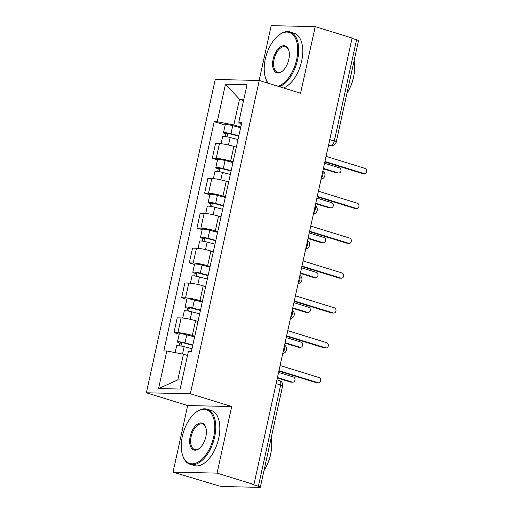 <?xml version="1.0" encoding="UTF-8"?>
<svg xmlns="http://www.w3.org/2000/svg" width="513" height="513" viewBox="0 0 513 513"><rect width="100%" height="100%" fill="white"/><g stroke="black" fill="none" stroke-linecap="round" stroke-linejoin="round"><path stroke-width="0.77" d="M173.041 472.133L217.05 473.127L253.929 484.516L352.098 38.033L315.219 26.638L300.573 93.231L259.245 80.464L215.236 79.477L146.352 392.778L187.681 405.546L173.041 472.133L216.948 485.33A4.617 0.59 -167.6 0 0 223.226 486.536L259.533 487.35A4.617 0.59 -167.6 0 0 260.335 487.196A4.617 0.59 -167.6 0 0 258.392 486.26L280.649 385.032A4.617 2.501 -72.8 0 0 279.444 380.569L276.956 379.8M315.219 26.638L271.21 25.65L259.155 80.464M217.05 473.127L231.69 406.533L190.361 393.766L259.245 80.464M253.929 484.516L252.646 484.49L258.392 486.26M352.021 38.372L356.561 39.777A4.617 0.59 12.4 0 1 358.497 40.713L336.239 141.941A4.617 0.59 -167.6 0 0 334.303 141.004L356.561 39.777M236.326 147.173L233.877 146.41A10.613 1.359 -167.6 0 0 219.449 143.646L215.537 143.557L212.292 158.305L216.204 158.395A10.613 1.359 12.4 0 1 230.632 161.159L233.088 161.922M217.499 159.915L212.292 158.305M228.663 182.032L226.214 181.275A10.613 1.359 -167.6 0 0 211.786 178.511L207.874 178.421L204.629 193.17L208.541 193.26A10.613 1.359 12.4 0 1 222.969 196.024L225.419 196.78M209.836 194.78L204.629 193.17M221 216.89L218.544 216.133A10.613 1.359 -167.6 0 0 204.123 213.37L200.205 213.28L196.966 228.029L200.878 228.118A10.613 1.359 12.4 0 1 215.306 230.882L217.756 231.639M202.173 229.638L196.966 228.029M213.337 251.755L210.881 250.998A10.613 1.359 -167.6 0 0 196.453 248.228L192.542 248.145L189.297 262.893L193.215 262.977A10.613 1.359 12.4 0 1 207.637 265.747L210.093 266.504M194.51 264.496L189.297 262.893M205.668 286.613L203.219 285.856A10.613 1.359 -167.6 0 0 188.79 283.093L184.879 283.003L181.634 297.752L185.546 297.841A10.613 1.359 12.4 0 1 199.974 300.605L202.43 301.362M186.841 299.361L181.634 297.752M198.005 321.471L195.556 320.715A10.613 1.359 -167.6 0 0 181.127 317.951L177.216 317.861L173.971 332.61L177.883 332.7A10.613 1.359 12.4 0 1 192.311 335.464L194.76 336.227M179.178 334.22L173.971 332.61M243.566 100.484L239.5 99.227L233.851 124.928L240.751 127.057M233.851 124.928L217.23 121.741L225.483 84.196L247.035 84.683L238.782 122.222L241.29 124.614M187.501 355.458L183.442 354.201L177.793 379.902L158.562 388.559L180.121 389.046L188.374 351.501L191.387 351.572L241.796 122.293L238.782 122.222M158.562 388.559L166.821 351.02L183.442 354.201M217.23 121.741L214.21 121.671L163.801 350.95L166.821 351.02M146.352 392.778L190.361 393.766M187.681 405.546L231.69 406.533M177.793 379.902L182.109 379.998M243.816 99.323L239.5 99.227L225.483 84.196M225.169 125.057L214.21 121.671M324.953 161.499L363.897 173.529A2.655 2.206 91.3 0 0 364.403 173.612L362.736 173.574A2.655 2.206 -88.7 0 1 362.229 173.49L324.851 161.948M364.403 173.612A2.655 2.206 91.3 0 0 366.648 171.316A2.655 2.206 91.3 0 0 365.025 168.392L326.082 156.356M238.744 136.182L229.997 133.88A2.77 0.353 -167.6 0 0 226.393 133.431A2.77 0.353 -167.6 0 0 227.56 133.989L225.893 133.957A5.765 0.737 -167.6 0 1 223.463 132.79L225.233 124.742A5.765 0.737 -167.6 0 1 232.742 125.672L240.597 127.743M238.834 135.791L230.972 133.72A5.765 0.737 -167.6 0 0 223.463 132.79M226.938 136.804L227.689 133.412M323.44 168.379L338.24 172.952A2.655 2.206 91.3 0 0 338.74 173.035A2.655 2.206 91.3 0 0 340.985 170.739A2.655 2.206 91.3 0 0 339.369 167.815L324.569 163.243M237.994 139.587L230.138 137.516A5.765 0.737 -167.6 0 0 222.629 136.586L221.058 143.749M338.74 173.035L337.073 172.996A2.655 2.206 -88.7 0 1 336.566 172.913L323.337 168.828M225.322 136.548L225.893 133.957M317.284 196.357L356.234 208.387A2.655 2.206 91.3 0 0 356.74 208.47L355.073 208.432A2.655 2.206 -88.7 0 1 354.566 208.355L317.188 196.806M356.74 208.47A2.655 2.206 91.3 0 0 358.978 206.175A2.655 2.206 91.3 0 0 357.362 203.251L318.419 191.221M309.621 231.222L348.571 243.252A2.655 2.206 91.3 0 0 349.077 243.335L347.404 243.297A2.655 2.206 -88.7 0 1 346.903 243.213L309.525 231.664M349.077 243.335A2.655 2.206 91.3 0 0 351.315 241.039A2.655 2.206 91.3 0 0 349.699 238.109L310.75 226.079M231.081 171.041L222.334 168.739A2.77 0.353 -167.6 0 0 218.73 168.29A2.77 0.353 -167.6 0 0 219.897 168.854L218.224 168.815A5.765 0.737 -167.6 0 1 215.8 167.648L217.57 159.601A5.765 0.737 -167.6 0 1 225.079 160.537L232.934 162.602M231.164 170.649L223.309 168.578A5.765 0.737 -167.6 0 0 215.8 167.648M219.275 171.663L220.019 168.27M315.771 203.244L330.571 207.816A2.655 2.206 91.3 0 0 331.077 207.893A2.655 2.206 91.3 0 0 333.322 205.598A2.655 2.206 91.3 0 0 331.699 202.673L316.906 198.101M230.331 174.446L222.475 172.381A5.765 0.737 -167.6 0 0 214.966 171.445L213.389 178.614M331.077 207.893L329.41 207.861A2.655 2.206 -88.7 0 1 328.904 207.778L315.675 203.687M217.659 171.406L218.224 168.815M223.418 205.905L214.671 203.603A2.77 0.353 -167.6 0 0 211.067 203.154A2.77 0.353 -167.6 0 0 212.228 203.712L210.561 203.674A5.765 0.737 -167.6 0 1 208.137 202.507L209.907 194.465A5.765 0.737 -167.6 0 1 217.416 195.395L225.271 197.467M223.501 205.508L215.646 203.443A5.765 0.737 -167.6 0 0 208.137 202.507M211.612 206.527L212.356 203.135M308.108 238.103L322.908 242.675A2.655 2.206 91.3 0 0 323.414 242.758A2.655 2.206 91.3 0 0 325.652 240.462A2.655 2.206 91.3 0 0 324.036 237.532L309.236 232.966M222.668 209.31L214.812 207.239A5.765 0.737 -167.6 0 0 207.303 206.309L205.726 213.472M323.414 242.758L321.747 242.72A2.655 2.206 -88.7 0 1 321.241 242.636L308.012 238.551M209.99 206.264L210.561 203.674M277.899 86.229A28.144 15.236 -72.8 0 0 296.617 59.7A28.144 15.236 -72.8 0 0 293.859 35.756A28.144 15.236 -72.8 0 0 277.943 35.878A28.144 15.236 -72.8 0 0 265.311 59.001A28.144 15.236 -72.8 0 0 265.234 77.027A28.144 15.236 -72.8 0 0 268.337 83.273M277.943 35.878L278.424 35.474A28.837 15.614 107.2 0 1 290.031 31.966A28.837 15.614 107.2 0 1 297.559 59.88A28.837 15.614 107.2 0 1 279.457 86.71M267.895 83.138A28.837 15.614 107.2 0 1 265.401 77.636L265.234 77.027M273.134 59.175A14.075 7.618 107.2 0 1 281.015 46.529A14.075 7.618 107.2 0 1 288.825 50.511A14.075 7.618 107.2 0 1 288.787 59.527A14.075 7.618 107.2 0 1 282.471 71.083A14.075 7.618 107.2 0 1 274.519 71.147A14.075 7.618 107.2 0 1 273.134 59.175M288.909 50.819A13.383 7.246 -72.8 0 0 285.472 46.734A13.383 7.246 -72.8 0 0 274.077 59.354A13.383 7.246 -72.8 0 0 277.571 72.307A13.383 7.246 -72.8 0 0 282.714 70.877M354.092 60.765A28.837 15.614 107.2 0 1 353.528 77.168A28.837 15.614 107.2 0 1 346.903 93.443M353.63 76.687A20.764 11.241 107.2 0 1 353.297 78.386A20.764 11.241 107.2 0 1 350.745 86.017M290.031 31.966L294.109 33.23A28.837 15.614 107.2 0 1 301.638 61.143A28.837 15.614 107.2 0 1 283.535 87.967M182.378 436.21A28.144 15.236 -72.8 0 0 182.301 454.242A28.144 15.236 -72.8 0 0 197.922 462.207A28.144 15.236 -72.8 0 0 213.684 436.916A28.144 15.236 -72.8 0 0 210.92 412.965A28.144 15.236 -72.8 0 0 195.011 413.093A28.144 15.236 -72.8 0 0 182.378 436.21M195.011 413.093L195.491 412.683A28.837 15.614 107.2 0 1 207.098 409.182A28.837 15.614 107.2 0 1 214.62 437.095A28.837 15.614 107.2 0 1 190.073 464.284A28.837 15.614 107.2 0 1 182.468 454.845L182.301 454.242M190.201 436.383A14.075 7.618 107.2 0 1 198.082 423.738A14.075 7.618 107.2 0 1 205.893 427.72A14.075 7.618 107.2 0 1 205.854 436.736A14.075 7.618 107.2 0 1 199.538 448.298A14.075 7.618 107.2 0 1 191.58 448.362A14.075 7.618 107.2 0 1 190.201 436.383M205.976 428.034A13.383 7.246 -72.8 0 0 202.532 423.95A13.383 7.246 -72.8 0 0 191.144 436.569A13.383 7.246 -72.8 0 0 194.632 449.516A13.383 7.246 -72.8 0 0 199.781 448.086M271.153 437.98A28.837 15.614 107.2 0 1 270.588 454.383A28.837 15.614 107.2 0 1 263.971 470.652M270.697 453.896A20.764 11.241 107.2 0 1 270.364 455.595A20.764 11.241 107.2 0 1 267.812 463.233M207.098 409.182L211.17 410.438A28.837 15.614 107.2 0 1 218.698 438.352A28.837 15.614 107.2 0 1 194.151 465.548L190.073 464.284M301.958 266.08L340.901 278.11A2.655 2.206 91.3 0 0 341.408 278.193L339.741 278.155A2.655 2.206 -88.7 0 1 339.234 278.072L301.856 266.529M341.408 278.193A2.655 2.206 91.3 0 0 343.652 275.898A2.655 2.206 91.3 0 0 342.036 272.974L303.087 260.944M294.295 300.939L333.238 312.975A2.655 2.206 91.3 0 0 333.745 313.052L332.078 313.02A2.655 2.206 -88.7 0 1 331.571 312.936L294.193 301.387M333.745 313.052A2.655 2.206 91.3 0 0 335.989 310.756A2.655 2.206 91.3 0 0 334.367 307.832L295.424 295.802M286.626 335.803L325.575 347.833A2.655 2.206 91.3 0 0 326.082 347.917L324.415 347.878A2.655 2.206 -88.7 0 1 323.908 347.795L286.53 336.252M326.082 347.917A2.655 2.206 91.3 0 0 328.32 345.621A2.655 2.206 91.3 0 0 326.704 342.69L287.755 330.661M215.749 240.764L207.008 238.462A2.77 0.353 -167.6 0 0 203.398 238.013A2.77 0.353 -167.6 0 0 204.565 238.571L202.898 238.539A5.765 0.737 -167.6 0 1 200.474 237.372L202.244 229.324A5.765 0.737 -167.6 0 1 209.746 230.254L217.608 232.325M215.838 240.373L207.983 238.301A5.765 0.737 -167.6 0 0 200.474 237.372M203.95 241.386L204.693 237.994M300.445 272.961L315.245 277.533A2.655 2.206 91.3 0 0 315.751 277.616A2.655 2.206 91.3 0 0 317.989 275.321A2.655 2.206 91.3 0 0 316.374 272.397L301.573 267.824M215.005 244.169L207.143 242.098A5.765 0.737 -167.6 0 0 199.634 241.168L198.063 248.33M315.751 277.616L314.078 277.578A2.655 2.206 -88.7 0 1 313.578 277.501L300.342 273.41M202.327 241.129L202.898 238.539M208.086 275.628L199.339 273.32A2.77 0.353 -167.6 0 0 195.735 272.878A2.77 0.353 -167.6 0 0 196.902 273.435L195.235 273.397A5.765 0.737 -167.6 0 1 192.805 272.23L194.574 264.189A5.765 0.737 -167.6 0 1 202.084 265.118L209.939 267.19M208.175 275.231L200.314 273.16A5.765 0.737 -167.6 0 0 192.805 272.23M196.28 276.25L197.03 272.852M292.782 307.826L307.576 312.398A2.655 2.206 91.3 0 0 308.082 312.481A2.655 2.206 91.3 0 0 310.327 310.185A2.655 2.206 91.3 0 0 308.711 307.255L293.911 302.683M207.335 279.034L199.48 276.962A5.765 0.737 -167.6 0 0 191.971 276.032L190.4 283.195M308.082 312.481L306.415 312.443A2.655 2.206 -88.7 0 1 305.908 312.359L292.679 308.275M194.664 275.988L195.235 273.397M200.423 310.487L191.676 308.185A2.77 0.353 -167.6 0 0 188.072 307.736A2.77 0.353 -167.6 0 0 189.233 308.294L187.566 308.255A5.765 0.737 -167.6 0 1 185.142 307.095L186.912 299.047A5.765 0.737 -167.6 0 1 194.421 299.977L202.276 302.048M200.506 310.089L192.651 308.024A5.765 0.737 -167.6 0 0 185.142 307.095M188.617 311.109L189.361 307.717M285.113 342.684L299.913 347.256A2.655 2.206 91.3 0 0 300.419 347.339A2.655 2.206 91.3 0 0 302.664 345.044A2.655 2.206 91.3 0 0 301.041 342.12L286.241 337.548M199.672 313.892L191.817 311.821A5.765 0.737 -167.6 0 0 184.308 310.891L182.731 318.054M300.419 347.339L298.752 347.301A2.655 2.206 -88.7 0 1 298.245 347.218L285.016 343.133M187.001 310.846L187.566 308.255M278.963 370.662L317.913 382.692A2.655 2.206 91.3 0 0 318.413 382.775L316.745 382.736A2.655 2.206 -88.7 0 1 316.245 382.66L278.867 371.111M318.413 382.775A2.655 2.206 91.3 0 0 320.657 380.479A2.655 2.206 91.3 0 0 319.041 377.555L280.092 365.525M192.76 345.345L184.013 343.043A2.77 0.353 -167.6 0 0 180.409 342.594A2.77 0.353 -167.6 0 0 181.57 343.159L179.903 343.12A5.765 0.737 -167.6 0 1 177.479 341.953L179.249 333.905A5.765 0.737 -167.6 0 1 186.758 334.842L194.613 336.906M192.843 344.954L184.988 342.883A5.765 0.737 -167.6 0 0 177.479 341.953M180.954 345.967L181.698 342.575M277.45 377.549L292.25 382.114A2.655 2.206 91.3 0 0 292.756 382.198A2.655 2.206 91.3 0 0 294.994 379.902A2.655 2.206 91.3 0 0 293.378 376.978L278.578 372.406M192.009 348.75L184.154 346.685A5.765 0.737 -167.6 0 0 176.645 345.749L175.132 352.611M292.756 382.198L291.089 382.166A2.655 2.206 -88.7 0 1 290.582 382.082L277.353 377.991M179.332 345.711L179.903 343.12M282.984 352.38A4.617 2.501 -72.8 0 0 284.606 349.026A4.617 2.501 -72.8 0 0 284.465 345.634M290.647 317.521A4.617 2.501 -72.8 0 0 292.275 314.168A4.617 2.501 -72.8 0 0 292.128 310.769M298.31 282.657A4.617 2.501 -72.8 0 0 299.938 279.303A4.617 2.501 -72.8 0 0 299.797 275.911M305.979 247.798A4.617 2.501 -72.8 0 0 307.601 244.444A4.617 2.501 -72.8 0 0 307.46 241.052M313.642 212.94A4.617 2.501 -72.8 0 0 315.264 209.586A4.617 2.501 -72.8 0 0 315.123 206.188M321.305 178.075A4.617 2.501 -72.8 0 0 322.933 174.721A4.617 2.501 -72.8 0 0 322.792 171.329M328.5 145.365L330.75 145.416A4.617 2.501 -72.8 0 0 334.303 141.004L329.763 139.607M328.628 144.762L330.75 145.416A4.617 3.835 -88.7 0 0 331.635 145.564A4.617 4.617 0 0 0 336.239 141.941M192.311 335.464L195.556 320.715M199.974 300.605L203.219 285.856M207.637 265.747L210.881 250.998M215.306 230.882L218.544 216.133M222.969 196.024L226.214 181.275M230.632 161.159L233.877 146.41M185.546 297.841L188.79 283.093M193.215 262.977L196.453 248.228M200.878 228.118L204.123 213.37M208.541 193.26L211.786 178.511M216.204 158.395L219.449 143.646M177.883 332.7L181.127 317.951M276.109 383.628L280.649 385.032A4.617 0.59 -167.6 0 1 282.592 385.968A4.617 4.617 0 0 0 279.444 380.569M363.897 173.529L362.229 173.49M230.972 133.72L232.742 125.672M228.49 145.006L230.138 137.516M336.566 172.913L338.24 172.952M356.234 208.387L354.566 208.355M348.571 243.252L346.903 243.213M223.309 168.578L225.079 160.537M220.827 179.864L222.475 172.381M328.904 207.778L330.571 207.816M215.646 203.443L217.416 195.395M213.164 214.729L214.812 207.239M321.241 242.636L322.908 242.675M340.901 278.11L339.234 278.072M333.238 312.975L331.571 312.936M325.575 347.833L323.908 347.795M207.983 238.301L209.746 230.254M205.501 249.587L207.143 242.098M313.578 277.501L315.245 277.533M200.314 273.16L202.084 265.118M197.832 284.446L199.48 276.962M305.908 312.359L307.576 312.398M192.651 308.024L194.421 299.977M190.169 319.31L191.817 311.821M298.245 347.218L299.913 347.256M317.913 382.692L316.245 382.66M184.988 342.883L186.758 334.842M182.538 354.028L184.154 346.685M290.582 382.082L292.25 382.114M321.055 179.229A4.617 4.617 0 0 0 322.901 170.81M313.385 214.088A4.617 4.617 0 0 0 315.238 205.675M305.722 248.946A4.617 4.617 0 0 0 307.576 240.533M298.059 283.811A4.617 4.617 0 0 0 299.906 275.391M290.396 318.669A4.617 4.617 0 0 0 292.243 310.256M282.727 353.534A4.617 4.617 0 0 0 284.58 345.114M282.592 385.968L260.335 487.196M331.635 145.564L328.467 145.493"/></g></svg>
